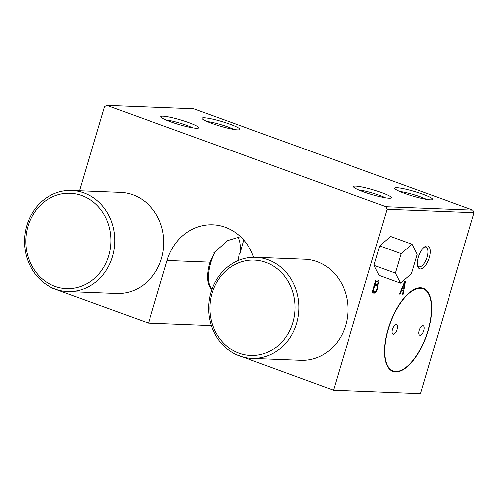 <?xml version="1.0" encoding="UTF-8"?>
<svg xmlns="http://www.w3.org/2000/svg" width="499" height="499" viewBox="0 0 499 499"><rect width="100%" height="100%" fill="white"/><g stroke="black" fill="none" stroke-linecap="round" stroke-linejoin="round"><path stroke-width="0.75" d="M71.619 190.45L120.652 192.371A50.599 45.122 92.2 0 1 163.759 244.697A50.599 45.122 92.2 0 1 116.685 293.493L67.652 291.566A50.599 45.122 92.2 0 1 26.815 225.454A50.599 45.122 92.2 0 1 71.619 190.45A50.599 45.122 92.2 0 1 114.726 242.776A50.599 45.122 92.2 0 1 67.652 291.566M27.944 226.284A47.736 42.571 92.2 0 1 100.193 208.962A47.736 42.571 92.2 0 1 76.89 287.624A47.736 42.571 92.2 0 1 27.944 226.284M255.75 257.322L304.783 259.249A50.599 45.122 92.2 0 1 347.89 311.576A50.599 45.122 92.2 0 1 300.816 360.365L251.783 358.444A50.599 45.122 92.2 0 1 210.946 292.333A50.599 45.122 92.2 0 1 255.75 257.322A50.599 45.122 92.2 0 1 298.857 309.654A50.599 45.122 92.2 0 1 251.783 358.444M212.075 293.163A47.736 42.571 92.2 0 1 284.324 275.835A47.736 42.571 92.2 0 1 261.021 354.502A47.736 42.571 92.2 0 1 212.075 293.163M388.303 329.115A43.769 19.043 -70 0 1 423.027 288.753A43.769 19.043 -70 0 1 425.99 336.395A43.769 19.043 -70 0 1 393.15 371.031A43.769 19.043 -70 0 1 388.303 329.115M388.072 329.103A44.274 19.268 -70 0 1 423.202 288.279A44.274 19.268 -70 0 1 426.196 336.469A44.274 19.268 -70 0 1 392.975 371.506A44.274 19.268 -70 0 1 388.072 329.103M419.148 330.326A5.059 2.202 -70 0 1 423.158 325.66A5.059 2.202 -70 0 1 423.501 331.168A5.059 2.202 -70 0 1 419.703 335.172A5.059 2.202 -70 0 1 419.148 330.326M392.457 329.278A5.059 2.202 -70 0 1 396.474 324.612A5.059 2.202 -70 0 1 396.811 330.12A5.059 2.202 -70 0 1 393.019 334.124A5.059 2.202 -70 0 1 392.457 329.278M396.948 187.724A19.735 2.445 -163.5 0 1 419.715 193.144A19.735 2.445 -163.5 0 1 432.334 199.644A19.735 2.445 -163.5 0 1 430.344 199.856A19.735 2.445 -163.5 0 1 409.866 195.184A19.735 2.445 -163.5 0 1 394.784 188.522A19.735 2.445 -163.5 0 1 396.948 187.724M426.526 199.413A16.816 2.083 16.5 0 0 399.78 191.485M355.768 186.108A19.735 2.445 -163.5 0 1 378.541 191.529A19.735 2.445 -163.5 0 1 391.154 198.028A19.735 2.445 -163.5 0 1 389.17 198.24A19.735 2.445 -163.5 0 1 368.686 193.575A19.735 2.445 -163.5 0 1 353.61 186.907A19.735 2.445 -163.5 0 1 355.768 186.108M385.353 197.797A16.816 2.083 16.5 0 0 358.606 189.869M204.253 117.739A19.735 2.445 -163.5 0 1 227.02 123.159A19.735 2.445 -163.5 0 1 239.639 129.659A19.735 2.445 -163.5 0 1 237.649 129.871A19.735 2.445 -163.5 0 1 217.171 125.199A19.735 2.445 -163.5 0 1 202.089 118.537A19.735 2.445 -163.5 0 1 204.253 117.739M233.831 129.422A16.816 2.083 16.5 0 0 207.085 121.5M163.073 116.124A19.735 2.445 -163.5 0 1 185.846 121.544A19.735 2.445 -163.5 0 1 198.459 128.043A19.735 2.445 -163.5 0 1 196.475 128.255A19.735 2.445 -163.5 0 1 175.991 123.584A19.735 2.445 -163.5 0 1 160.915 116.922A19.735 2.445 -163.5 0 1 163.073 116.124M192.658 127.806A16.816 2.083 16.5 0 0 165.911 119.885M424.15 247.198A10.46 4.553 -70 0 1 425.903 247.105A10.46 4.553 -70 0 1 426.614 258.488A10.46 4.553 -70 0 1 418.761 266.765A10.46 4.553 -70 0 1 417.476 265.574M418.268 257.241A12.144 5.283 -70 0 1 424.992 246.587A12.144 5.283 -70 0 1 428.728 259.255A12.144 5.283 -70 0 1 417.732 266.578A12.144 5.283 -70 0 1 418.268 257.241M79.578 190.761L104.503 106.618L106.786 105.314L193.712 108.726L472.909 210.129L474.05 212.674L420.432 393.686L333.507 390.274L235.952 354.546M106.786 105.314L385.983 206.717L387.124 209.262L333.507 390.274M211.907 289.401A29.092 12.662 -70 0 1 209.948 262.187L167.059 260.503L148.521 323.09L50.886 287.63L50.992 287.268M167.059 260.503A51.609 46.027 92.2 0 1 212.755 224.799A51.609 46.027 92.2 0 1 253.66 257.297M472.909 210.129L385.983 206.717M211.339 325.554L148.521 323.09M375.859 280.02L372.011 293.019L374.481 293.119A4.235 1.846 110 0 0 377.306 289.825A4.235 1.846 110 0 0 377.406 285.341A2.969 1.291 110 0 0 378.884 282.384A2.969 1.291 110 0 0 378.41 280.139A2.969 1.291 110 0 0 378.329 280.12L375.859 280.02M399.462 294.098L400.079 294.123L401.645 290.237L403.292 290.306L402.55 294.217L403.167 294.242L405.475 281.187L404.857 281.162L399.462 294.098M474.05 212.674L387.124 209.262M412.043 244.248L390.636 236.47L379.745 245.888L373.982 265.343L379.109 275.386L400.522 283.164L411.407 273.745L417.17 254.29L412.043 244.248L401.159 253.66L395.395 273.121L400.522 283.164M375.529 281.143L376.096 281.349L375.129 284.598L376.982 284.667A1.74 0.755 110 0 0 378.099 283.07A1.74 0.755 110 0 0 377.949 281.417L375.56 281.049M375.809 285.684A3.094 1.347 110 0 0 375.778 285.671A3.094 1.347 110 0 0 375.741 285.659L374.206 285.596M372.092 292.745L373.626 292.807A4.235 1.846 110 0 0 375.304 291.628M376.995 286.301A4.235 1.846 110 0 0 376.552 285.035A2.969 1.291 110 0 0 376.888 284.667M378.099 281.567A2.969 1.291 110 0 0 377.874 280.101M374.568 284.393L375.129 284.598M377.949 281.417L376.096 281.349M376.602 285.971L374.743 285.896L373.015 291.747L374.868 291.815A3.094 1.347 110 0 0 376.963 288.983A3.094 1.347 110 0 0 376.633 285.983A3.094 1.347 110 0 0 376.602 285.971L375.741 285.659M374.181 285.69L374.743 285.896M372.447 291.541L373.015 291.747M376.552 285.035L377.406 285.341M373.626 292.807L374.481 293.119M401.19 289.944L403.292 290.306M402.974 290.187L403.186 288.983M404.776 282.471L402.169 288.946L403.541 288.996L404.776 282.471L404.371 282.322M401.683 288.771L402.169 288.946M402.587 294.03L403.167 294.242M401.146 290.056L401.645 290.237M399.531 293.923L400.079 294.123M401.159 253.66L379.745 245.888M395.395 273.121L373.982 265.343M243.693 240.013L239.876 253.848A30.614 13.323 110 0 0 237.643 236.875M209.948 262.187L214.501 252.856L213.772 252.825L227.669 240.568L240.474 236.682M214.501 252.856A29.092 12.662 110 0 0 212.013 289.108M237.88 260.69A29.092 12.662 110 0 0 239.146 253.823L239.876 253.848M390.418 370.04L393.15 371.031M420.301 287.761L423.027 288.753M376.633 285.983L375.778 285.671"/></g></svg>
